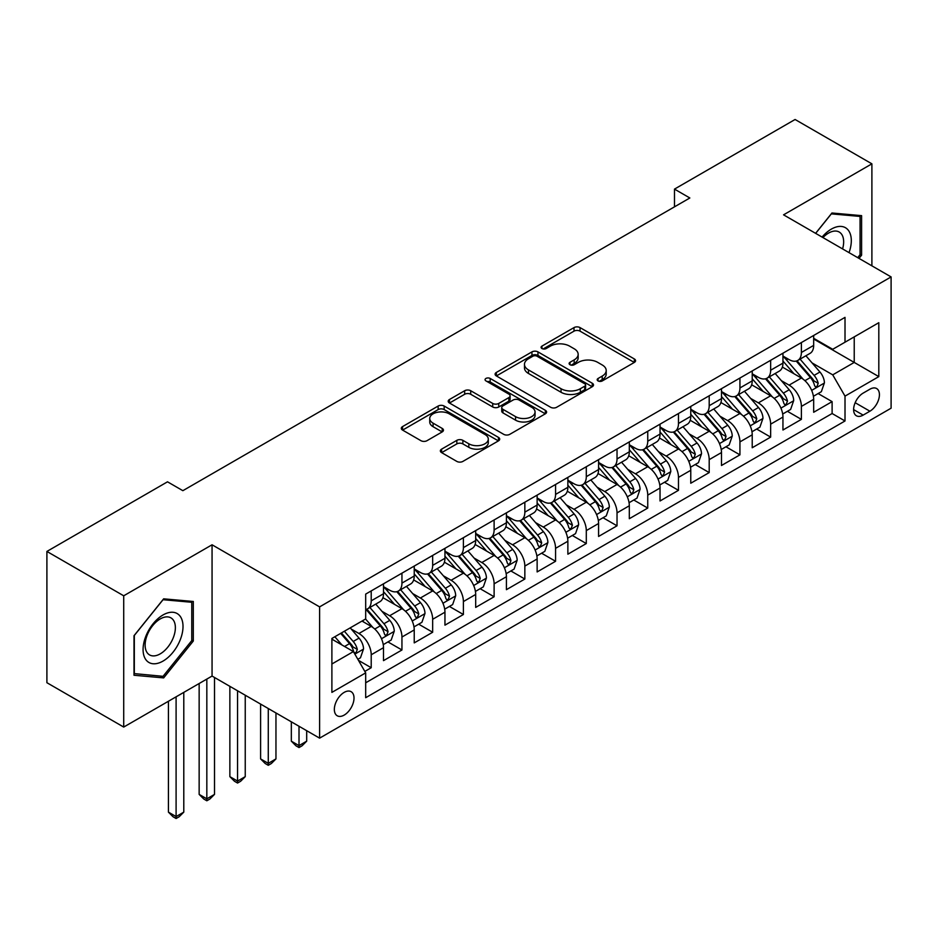 <?xml version="1.0" encoding="UTF-8"?>
<svg xmlns="http://www.w3.org/2000/svg" width="938" height="938" viewBox="0 0 938 938"><rect width="100%" height="100%" fill="white"/><g stroke="black" fill="none" stroke-linecap="round" stroke-linejoin="round"><path stroke-width="1.41" d="M598.057 380.934A2.99 1.724 0 0 0 602.278 380.934L634.323 362.431A4.268 2.462 0 0 0 635.577 360.684A4.268 2.462 0 0 0 634.323 358.949L580.036 327.596A4.268 2.462 0 0 0 574.009 327.596L541.965 346.099A2.99 1.724 0 0 0 541.085 347.318A2.99 1.724 0 0 0 541.965 348.537A2.99 1.724 0 0 0 546.186 348.537L550.336 346.145A13.648 7.879 0 0 1 569.636 346.145L574.162 348.76A13.648 7.879 0 0 1 578.16 354.329A13.648 7.879 0 0 1 574.162 359.899L570.011 362.291A2.99 1.724 0 0 0 569.132 363.51A2.99 1.724 0 0 0 570.011 364.73A2.99 1.724 0 0 0 574.232 364.73L578.383 362.338A13.648 7.879 0 0 1 597.682 362.338L602.208 364.952A13.648 7.879 0 0 1 606.206 370.522A13.648 7.879 0 0 1 602.208 376.091L598.057 378.495A2.99 1.724 0 0 0 597.189 379.714A2.99 1.724 0 0 0 598.057 380.934L598.057 378.495M344.176 715.096A13.906 8.032 120 0 0 353.263 702.843A13.906 8.032 120 0 0 351.129 691.693A13.906 8.032 120 0 0 344.176 692.385A13.906 8.032 120 0 0 335.089 704.637A13.906 8.032 120 0 0 337.223 715.776A13.906 8.032 120 0 0 344.176 715.096M441.61 449.138A4.268 2.462 0 0 0 440.356 450.885A4.268 2.462 0 0 0 441.61 452.62L456.841 461.414A4.268 2.462 0 0 0 462.868 461.414L498.453 440.872A4.268 2.462 0 0 0 499.708 439.125A4.268 2.462 0 0 0 498.453 437.389L444.166 406.048A4.268 2.462 0 0 0 438.14 406.048L402.554 426.591A4.268 2.462 0 0 0 401.3 428.338A4.268 2.462 0 0 0 402.554 430.073L420.951 440.696A4.268 2.462 0 0 0 426.978 440.696L442.208 431.902A4.268 2.462 0 0 0 443.463 430.167A4.268 2.462 0 0 0 442.208 428.42L433.086 423.155A11.408 6.589 0 0 1 429.745 418.5A11.408 6.589 0 0 1 436.791 412.415A11.408 6.589 0 0 1 449.22 413.834L484.958 434.47A11.408 6.589 0 0 1 488.299 439.125A11.408 6.589 0 0 1 481.264 445.21A11.408 6.589 0 0 1 468.824 443.791L462.868 440.344A4.268 2.462 0 0 0 456.841 440.344L441.61 449.138L441.61 452.62M212.058 544.79L123.71 595.794L46.9 551.438L46.9 682.712L123.71 727.067L212.058 676.064L319.6 738.147L319.6 606.874L212.058 544.79L212.058 676.064M871.894 265.841L871.894 163.833L783.558 214.837L891.1 276.921L319.6 606.874M871.894 163.833L795.084 119.489L674.481 189.113L674.481 206.852M46.9 551.438L167.503 481.815L182.863 490.68L689.84 197.977L674.481 189.113M550.629 407.268A4.268 2.462 0 0 0 556.668 407.268L592.253 386.714A4.268 2.462 0 0 0 593.508 384.979A4.268 2.462 0 0 0 592.253 383.232L537.966 351.891A4.268 2.462 0 0 0 531.94 351.891L496.343 372.445A4.268 2.462 0 0 0 495.1 374.18A4.268 2.462 0 0 0 496.343 375.927L550.629 407.268M487.139 381.578A2.99 1.724 0 0 1 490.164 381.989L490.164 378.448L545.353 410.316A4.268 2.462 0 0 1 546.608 412.052A4.268 2.462 0 0 1 545.353 413.799L509.768 434.341A4.268 2.462 0 0 1 503.729 434.341L449.443 403L449.443 399.518A4.268 2.462 0 0 0 448.2 401.253A4.268 2.462 0 0 0 449.443 403M449.443 399.518L464.673 390.724A4.268 2.462 0 0 1 470.712 390.724L492.731 403.434A4.268 2.462 0 0 0 498.758 403.434L508.865 397.595A4.268 2.462 0 0 0 510.108 395.859A4.268 2.462 0 0 0 508.865 394.112L485.943 380.887A2.99 1.724 0 0 1 485.063 379.667A2.99 1.724 0 0 1 486.904 378.073A2.99 1.724 0 0 1 490.164 378.448M364.835 671.409L371.214 667.727L358.468 660.364M351.211 629.035L358.926 633.49A17.376 10.037 60 0 1 371.214 654.771L383.501 647.677L383.501 660.633L401.945 649.987L387.957 641.92M381.93 611.295L389.645 615.75A17.376 10.037 60 0 1 401.945 637.031L414.233 629.937L414.233 642.893L432.664 632.247L418.688 624.18M412.661 593.555L420.376 598.01A17.376 10.037 60 0 1 432.664 619.303L444.952 612.197L444.952 625.154L463.395 614.507L449.408 606.44M443.393 575.815L451.108 580.27A17.376 10.037 60 0 1 463.395 601.563L475.683 594.458L475.683 607.414L494.115 596.767L480.139 588.701M474.112 558.075L481.827 562.53A17.376 10.037 60 0 1 494.115 583.823L506.414 576.718L506.414 589.674L524.846 579.027L510.87 570.961M504.843 540.335L512.558 544.79A17.376 10.037 60 0 1 524.846 566.083L537.134 558.978L537.134 571.934L555.566 561.287L541.589 553.221M535.563 522.595L543.278 527.05A17.376 10.037 60 0 1 555.566 548.343L567.865 541.238L567.865 554.194L586.297 543.548L572.321 535.481M566.294 504.855L574.009 509.311A17.376 10.037 60 0 1 586.297 530.603L598.585 523.498L598.585 536.454L617.028 525.808L603.04 517.741M597.014 487.115L604.729 491.571A17.376 10.037 60 0 1 617.028 512.863L629.316 505.77L629.316 518.714L647.748 508.068L633.771 500.001M627.745 469.375L635.46 473.831A17.376 10.037 60 0 1 647.748 495.123L660.035 488.03L660.035 500.974L678.479 490.328L664.491 482.261M658.476 451.635L666.179 456.091A17.376 10.037 60 0 1 678.479 477.383L690.767 470.29L690.767 483.234L709.198 472.588L695.222 464.521M689.196 433.895L696.911 438.351A17.376 10.037 60 0 1 709.198 459.643L721.486 452.55L721.486 465.494L739.93 454.848L725.942 446.781M719.927 416.155L727.642 420.611A17.376 10.037 60 0 1 739.93 441.904L752.217 434.81L752.217 447.754L770.649 437.108L756.673 429.041M750.646 398.416L758.361 402.871A17.376 10.037 60 0 1 770.649 424.164L782.949 417.07L782.949 430.014L801.38 419.368L801.38 406.424A17.376 10.037 -120 0 0 789.093 385.131L781.377 380.676M787.404 411.301L801.38 419.368M383.501 647.677A17.376 10.037 -120 0 0 371.214 626.396L361.998 621.073M414.233 629.937A17.376 10.037 -120 0 0 401.945 608.656L382.939 597.682M444.952 612.197A17.376 10.037 -120 0 0 432.664 590.917L413.67 579.942M475.683 594.458A17.376 10.037 -120 0 0 463.395 573.177L444.389 562.202M506.414 576.718A17.376 10.037 -120 0 0 494.115 555.437L475.12 544.462M537.134 558.978A17.376 10.037 -120 0 0 524.846 537.697L505.84 526.722M567.865 541.238A17.376 10.037 -120 0 0 555.566 519.957L536.571 508.982M598.585 523.498A17.376 10.037 -120 0 0 586.297 502.217L567.291 491.242M629.316 505.77A17.376 10.037 -120 0 0 617.028 484.477L598.022 473.502M660.035 488.03A17.376 10.037 -120 0 0 647.748 466.737L628.741 455.762M690.767 470.29A17.376 10.037 -120 0 0 678.479 448.997L659.473 438.023M721.486 452.55A17.376 10.037 -120 0 0 709.198 431.257L690.204 420.283M752.217 434.81A17.376 10.037 -120 0 0 739.93 413.517L720.923 402.543M782.949 417.07A17.376 10.037 -120 0 0 770.649 395.777L751.655 384.803M869.901 389.211L863.136 393.116A13.472 7.774 120 0 0 854.342 404.993A13.472 7.774 120 0 0 856.406 415.78A13.472 7.774 120 0 0 863.136 415.112L869.901 411.207A13.472 7.774 120 0 0 878.695 399.342A13.472 7.774 120 0 0 876.631 388.543A13.472 7.774 120 0 0 869.901 389.211M319.6 738.147L891.1 408.194L891.1 276.921M331.888 663.998L353.392 651.582L365.679 672.874L365.679 697.708L845.009 420.974L845.009 396.129L832.721 374.848L812.097 362.936M365.679 672.874L331.888 692.385L331.888 638.45L365.679 618.939L365.679 594.106L845.009 317.372L845.009 342.206L878.812 322.695L878.812 376.619L845.009 396.129M383.501 586.66L389.645 590.201A17.376 10.037 60 0 0 398.345 591.069L410.633 583.964A17.376 10.037 -120 0 0 414.233 576.014L414.233 566.083M414.233 568.92L420.376 572.461A17.376 10.037 60 0 0 429.065 573.329L441.352 566.224A17.376 10.037 -120 0 0 444.952 558.274L444.952 548.343M444.952 551.181L451.108 554.721A17.376 10.037 60 0 0 459.796 555.589L472.084 548.484A17.376 10.037 -120 0 0 475.683 540.534L475.683 530.603M475.683 533.441L481.827 536.982A17.376 10.037 60 0 0 490.515 537.849L502.815 530.756A17.376 10.037 -120 0 0 506.414 522.794L506.414 512.863M506.414 515.701L512.558 519.242A17.376 10.037 60 0 0 521.247 520.109L533.534 513.016A17.376 10.037 -120 0 0 537.134 505.054L537.134 495.123M537.134 497.961L543.278 501.502A17.376 10.037 60 0 0 551.966 502.369L564.266 495.276A17.376 10.037 -120 0 0 567.865 487.314L567.865 477.383M567.865 480.221L574.009 483.762A17.376 10.037 60 0 0 582.697 484.629L594.985 477.536A17.376 10.037 -120 0 0 598.585 469.575L598.585 459.643M598.585 462.481L604.729 466.022A17.376 10.037 60 0 0 613.429 466.889L625.716 459.796A17.376 10.037 -120 0 0 629.316 451.835L629.316 441.904M629.316 444.741L635.46 448.282A17.376 10.037 60 0 0 644.148 449.15L656.436 442.056A17.376 10.037 -120 0 0 660.035 434.095L660.035 424.164M660.035 427.001L666.179 430.542A17.376 10.037 60 0 0 674.879 431.41L687.167 424.316A17.376 10.037 -120 0 0 690.767 416.355L690.767 406.424M690.767 409.261L696.911 412.814A17.376 10.037 60 0 0 705.599 413.67L717.887 406.576A17.376 10.037 -120 0 0 721.486 398.615L721.486 388.684M721.486 391.521L727.642 395.074A17.376 10.037 60 0 0 736.33 395.93L748.618 388.836A17.376 10.037 -120 0 0 752.217 380.875L752.217 370.944M752.217 373.781L758.361 377.334A17.376 10.037 60 0 0 767.05 378.19L779.349 371.096A17.376 10.037 -120 0 0 782.949 363.135L782.949 353.204M365.679 682.805L832.112 413.517L832.112 401.628L813.668 412.274L813.668 399.33A17.376 10.037 -120 0 0 801.38 378.037L782.374 367.063M782.949 356.041L789.093 359.594A17.376 10.037 -120 0 0 797.781 360.45A17.376 10.037 -120 0 0 801.38 352.489L801.38 342.558M797.781 360.45L810.069 353.356A17.376 10.037 -120 0 0 813.668 345.395L813.668 335.464M371.214 590.917L371.214 600.848A17.376 10.037 60 0 1 367.614 608.809A17.376 10.037 60 0 1 365.679 609.512M367.614 608.809L379.902 601.704A17.376 10.037 -120 0 0 383.501 593.754L383.501 583.811M401.945 573.177L401.945 583.108A17.376 10.037 60 0 1 398.345 591.069M432.664 555.437L432.664 565.368A17.376 10.037 60 0 1 429.065 573.329M463.395 537.697L463.395 547.628A17.376 10.037 60 0 1 459.796 555.589M494.115 519.957L494.115 529.888A17.376 10.037 60 0 1 490.515 537.849M524.846 502.217L524.846 512.148A17.376 10.037 60 0 1 521.247 520.109M555.566 484.477L555.566 494.408A17.376 10.037 60 0 1 551.966 502.369M586.297 466.737L586.297 476.668A17.376 10.037 60 0 1 582.697 484.629M617.028 448.997L617.028 458.928A17.376 10.037 60 0 1 613.429 466.889M647.748 431.257L647.748 441.188A17.376 10.037 60 0 1 644.148 449.15M678.479 413.517L678.479 423.448A17.376 10.037 60 0 1 674.879 431.41M709.198 395.777L709.198 405.708A17.376 10.037 60 0 1 705.599 413.67M739.93 378.037L739.93 387.969A17.376 10.037 60 0 1 736.33 395.93M770.649 360.298L770.649 370.229A17.376 10.037 60 0 1 767.05 378.19M770.649 424.164L770.649 437.108M739.93 441.904L739.93 454.848M709.198 459.643L709.198 472.588M678.479 477.383L678.479 490.328M647.748 495.123L647.748 508.068M617.028 512.863L617.028 525.808M586.297 530.603L586.297 543.548M555.566 548.343L555.566 561.287M524.846 566.083L524.846 579.027M494.115 583.823L494.115 596.767M463.395 601.563L463.395 614.507M432.664 619.303L432.664 632.247M401.945 637.031L401.945 649.987M371.214 654.771L371.214 667.727M353.392 651.582L331.888 639.165M832.721 374.848L854.225 362.431L854.225 336.883L878.812 322.695M813.668 339.017L878.812 376.619M813.668 338.301L832.721 349.299L845.009 342.206M123.71 595.794L123.71 727.067M818.124 393.561L832.112 401.628M832.112 413.517L845.009 420.974M859.02 258.396L861.6 255.183L861.6 215.646L831.947 212.996L815.603 233.339M134.005 675.254L163.658 677.904L193.31 641.017L193.31 601.481L163.658 598.831L134.005 635.718L134.005 675.254M860.064 254.292L861.6 255.183M191.774 640.126L193.31 641.017M160.527 676.087L163.658 677.904M599.253 381.344L602.208 379.644A13.648 7.879 0 0 0 606.206 374.074L606.206 370.522M578.16 354.329L578.16 357.882A13.648 7.879 0 0 1 574.162 363.452L571.207 365.152M634.264 362.455L580.036 331.149A4.268 2.462 0 0 0 574.009 331.149L543.161 348.959M592.195 386.749L537.966 355.443A4.268 2.462 0 0 0 531.94 355.443L496.401 375.95M584.714 386.198A2.99 1.724 0 0 0 585.593 384.979A2.99 1.724 0 0 0 584.714 383.759L537.064 356.241A2.99 1.724 0 0 0 532.843 356.241L528.469 358.773A13.648 7.879 0 0 0 524.471 364.343A13.648 7.879 0 0 0 528.469 369.912L561.041 388.719A13.648 7.879 0 0 0 580.341 388.719L584.714 386.198L584.714 389.739A2.99 1.724 0 0 0 585.593 388.52L585.593 384.979M524.471 364.343L524.471 367.895A13.648 7.879 0 0 0 528.469 373.465L528.469 369.912M584.714 389.739L580.341 392.272A13.648 7.879 0 0 1 561.041 392.272L528.469 373.465M449.501 403.035L464.673 394.265L464.673 390.724M510.108 395.859L510.108 399.412A4.268 2.462 0 0 1 508.865 401.147L498.758 406.986A4.268 2.462 0 0 1 492.731 406.986L470.712 394.265A4.268 2.462 0 0 0 464.673 394.265M490.164 381.989L545.295 413.822M515.572 416.624A11.408 6.589 0 0 0 528.012 418.055A11.408 6.589 0 0 0 535.047 411.97A11.408 6.589 0 0 0 531.705 407.303L519.113 400.034A4.268 2.462 0 0 0 513.086 400.034L502.979 405.873A4.268 2.462 0 0 0 501.736 407.608A4.268 2.462 0 0 0 502.979 409.355L515.572 416.624L515.572 420.177A11.408 6.589 0 0 0 528.012 421.596A11.408 6.589 0 0 0 535.047 415.511L535.047 411.97M501.736 407.608L501.736 411.161A4.268 2.462 0 0 0 502.979 412.896L502.979 409.355M515.572 420.177L502.979 412.896M488.299 439.125L488.299 442.677A11.408 6.589 0 0 1 481.264 448.763A11.408 6.589 0 0 1 468.824 447.332L462.868 443.897A4.268 2.462 0 0 0 456.841 443.897L441.657 452.655M429.745 418.5L429.745 422.041A11.408 6.589 0 0 0 433.086 426.696L433.086 423.155M442.15 431.937L433.086 426.696M498.395 440.907L444.166 409.589A4.268 2.462 0 0 0 438.14 409.589L402.601 430.108M813.41 396.282L821.348 391.697L824.42 382.833A11.514 6.648 -120 0 0 819.941 372.011L805.894 355.76M803.092 379.163L786.443 359.887A33.24 19.194 -120 0 0 782.949 356.229M793.958 373.758L784.649 362.971A27.589 15.934 -120 0 0 782.949 361.118M796.21 361.071L810.409 377.51A11.514 6.648 60 0 1 814.524 385.448L815.357 386.808L816.916 386.597L818.206 383.314A11.514 6.648 -120 0 0 814.102 375.388L800.067 359.137M797.054 360.802L812.308 378.471A5.863 3.389 60 0 1 813.785 380.769L818.206 383.314M849.042 252.639A28.246 16.309 120 0 0 831.338 229.118A28.246 16.309 120 0 0 822.087 237.079M842.582 248.91A21.386 12.346 120 0 0 839.229 232.038A21.386 12.346 120 0 0 828.535 233.105A21.386 12.346 120 0 0 822.943 237.572M815.661 233.374L831.338 213.876L860.064 216.432L860.064 254.737L857.731 257.657M858.164 215.341L860.064 216.432M180.342 639.552A28.246 16.309 120 0 0 173.026 612.28A28.246 16.309 120 0 0 145.753 636.468A28.246 16.309 120 0 0 153.058 663.752A28.246 16.309 120 0 0 180.342 639.552M173.342 637.57A21.386 12.346 120 0 0 170.939 617.872A21.386 12.346 120 0 0 147.149 635.225A21.386 12.346 120 0 0 149.552 654.912A21.386 12.346 120 0 0 173.342 637.57M134.322 673.754L134.322 635.448L163.048 599.71L191.774 602.278L191.774 640.584L163.048 676.321L134.005 673.578M189.875 601.176L191.774 602.278M782.691 414.021L790.628 409.437L793.7 400.573A11.514 6.648 -120 0 0 789.21 389.751L775.175 373.5M772.361 396.903L755.711 377.627A33.24 19.194 -120 0 0 752.217 373.969M763.227 391.498L753.918 380.711A27.589 15.934 -120 0 0 752.217 378.858M765.49 378.811L779.689 395.25A11.514 6.648 60 0 1 783.793 403.188L784.625 404.548L786.185 404.337L787.486 401.054A11.514 6.648 -120 0 0 783.371 393.128L769.336 376.877M766.323 378.542L781.577 396.211A5.863 3.389 60 0 1 783.054 398.509L787.486 401.054M751.959 431.761L759.897 427.177L762.969 418.313A11.514 6.648 -120 0 0 758.49 407.491L744.444 391.24M741.63 414.643L724.98 395.367A33.24 19.194 -120 0 0 721.486 391.709M732.508 409.238L723.186 398.451A27.589 15.934 -120 0 0 721.486 396.598M734.759 396.551L748.958 412.99A11.514 6.648 60 0 1 753.062 420.928L753.906 422.288L755.465 422.077L756.755 418.794A11.514 6.648 -120 0 0 752.651 410.867L738.605 394.617M735.591 396.282L750.857 413.951A5.863 3.389 60 0 1 752.335 416.249L756.755 418.794M721.228 449.501L729.178 444.917L732.25 436.041A11.514 6.648 -120 0 0 727.759 425.231L713.724 408.98M710.91 432.383L694.261 413.107A33.24 19.194 -120 0 0 690.767 409.449M701.776 426.978L692.467 416.191A27.589 15.934 -120 0 0 690.767 414.338M704.039 414.291L718.238 430.73A11.514 6.648 60 0 1 722.342 438.667L723.175 440.028L724.734 439.816L726.024 436.533A11.514 6.648 -120 0 0 721.92 428.607L707.885 412.357M704.872 414.021L720.126 431.691A5.863 3.389 60 0 1 721.603 433.989L726.024 436.533M690.509 467.241L698.447 462.657L701.518 453.781A11.514 6.648 -120 0 0 697.04 442.971L682.993 426.72M680.179 450.123L663.529 430.847A33.24 19.194 -120 0 0 660.035 427.189M671.057 444.706L661.736 433.931A27.589 15.934 -120 0 0 660.035 432.078M673.308 432.031L687.507 448.47A11.514 6.648 60 0 1 691.611 456.407L692.455 457.767L694.003 457.556L695.304 454.273A11.514 6.648 -120 0 0 691.2 446.347L677.154 430.096M674.141 431.761L689.407 449.431A5.863 3.389 60 0 1 690.884 451.729L695.304 454.273M659.777 484.981L667.715 480.397L670.787 471.521A11.514 6.648 -120 0 0 666.308 460.71L652.273 444.46M649.459 467.863L632.81 448.587A33.24 19.194 -120 0 0 629.316 444.929M640.326 462.446L631.016 451.67A27.589 15.934 -120 0 0 629.316 449.818M642.589 449.771L656.788 466.209A11.514 6.648 60 0 1 660.891 474.147L661.724 475.507L663.283 475.296L664.573 472.013A11.514 6.648 -120 0 0 660.469 464.087L646.434 447.825M643.421 449.501L658.675 467.171A5.863 3.389 60 0 1 660.153 469.469L664.573 472.013M629.058 502.721L636.996 498.137L640.068 489.261A11.514 6.648 -120 0 0 635.577 478.45L621.542 462.2M618.728 485.603L602.079 466.327A33.24 19.194 -120 0 0 598.585 462.669M609.594 480.186L600.285 469.41A27.589 15.934 -120 0 0 598.585 467.558M611.857 467.511L626.056 483.949A11.514 6.648 60 0 1 630.16 491.887L631.004 493.247L632.552 493.036L633.854 489.753A11.514 6.648 -120 0 0 629.75 481.827L615.703 465.565M612.69 467.241L627.956 484.911A5.863 3.389 60 0 1 629.433 487.209L633.854 489.753M598.327 520.461L606.265 515.877L609.337 507.001A11.514 6.648 -120 0 0 604.858 496.19L590.823 479.939M588.009 503.343L571.359 484.067A33.24 19.194 -120 0 0 567.865 480.408M578.875 497.926L569.565 487.15A27.589 15.934 -120 0 0 567.865 485.298M581.126 485.251L595.325 501.689A11.514 6.648 60 0 1 599.441 509.627L600.273 510.987L601.833 510.776L603.122 507.493A11.514 6.648 -120 0 0 599.019 499.567L584.984 483.305M581.97 484.981L597.225 502.651A5.863 3.389 60 0 1 598.702 504.949L603.122 507.493M567.607 538.201L575.545 533.616L578.617 524.741A11.514 6.648 -120 0 0 574.126 513.93L560.092 497.679M557.278 521.082L540.628 501.807A33.24 19.194 -120 0 0 537.134 498.148M548.144 515.666L538.834 504.89A27.589 15.934 -120 0 0 537.134 503.038M550.407 502.991L564.606 519.429A11.514 6.648 60 0 1 568.709 527.367L569.554 528.727L571.101 528.516L572.403 525.233A11.514 6.648 -120 0 0 568.287 517.307L554.252 501.044M551.239 502.721L566.493 520.391A5.863 3.389 60 0 1 567.971 522.677L572.403 525.233M536.876 555.941L544.814 551.356L547.886 542.481A11.514 6.648 -120 0 0 543.407 531.67L529.36 515.419M526.558 538.822L509.909 519.546A33.24 19.194 -120 0 0 506.414 515.888M517.424 533.405L508.115 522.63A27.589 15.934 -120 0 0 506.414 520.778M519.675 520.731L533.874 537.169A11.514 6.648 60 0 1 537.99 545.107L538.822 546.467L540.382 546.244L541.672 542.973A11.514 6.648 -120 0 0 537.568 535.047L523.533 518.784M520.52 520.461L535.774 538.131A5.863 3.389 60 0 1 537.251 540.417L541.672 542.973M506.157 573.681L514.094 569.096L517.166 560.221A11.514 6.648 -120 0 0 512.676 549.41L498.641 533.159M495.827 556.562L479.177 537.286A33.24 19.194 -120 0 0 475.683 533.628M486.693 551.145L477.383 540.37A27.589 15.934 -120 0 0 475.683 538.518M488.956 538.471L503.155 554.909A11.514 6.648 60 0 1 507.259 562.847L508.091 564.207L509.651 563.984L510.94 560.713A11.514 6.648 -120 0 0 506.837 552.787L492.802 536.524M489.788 538.201L505.043 555.871A5.863 3.389 60 0 1 506.52 558.157L510.94 560.713M475.425 591.421L483.363 586.836L486.435 577.96A11.514 6.648 -120 0 0 481.956 567.15L467.91 550.899M465.096 574.302L448.446 555.026A33.24 19.194 -120 0 0 444.952 551.368M455.974 568.885L446.652 558.11A27.589 15.934 -120 0 0 444.952 556.257M458.225 556.211L472.424 572.649A11.514 6.648 60 0 1 476.527 580.587L477.372 581.947L478.931 581.724L480.221 578.453A11.514 6.648 -120 0 0 476.117 570.527L462.071 554.264M459.057 555.941L474.323 573.61A5.863 3.389 60 0 1 475.801 575.897L480.221 578.453M299.011 726.27L299.011 745.604L306.691 741.172L306.691 730.702M306.691 741.172L302.083 745.78L299.011 747.563L295.939 745.78L291.331 741.172L291.331 721.838M291.331 741.172L299.011 745.604L299.011 747.563M444.694 609.161L452.644 604.576L455.704 595.7A11.514 6.648 -120 0 0 451.225 584.89L437.19 568.639M434.376 592.042L417.727 572.766A33.24 19.194 -120 0 0 414.233 569.108M425.242 586.625L415.933 575.85A27.589 15.934 -120 0 0 414.233 573.997M427.505 573.95L441.704 590.389A11.514 6.648 60 0 1 445.808 598.327L446.64 599.687L448.2 599.464L449.49 596.193A11.514 6.648 -120 0 0 445.386 588.267L431.351 572.004M428.338 573.681L443.592 591.35A5.863 3.389 60 0 1 445.069 593.637L449.49 596.193M268.28 708.53L268.28 763.344L275.96 758.912L275.96 712.962M275.96 758.912L271.352 763.52L268.28 765.302L265.208 763.52L260.6 758.912L260.6 704.098M260.6 758.912L268.28 763.344L268.28 765.302M413.975 626.901L421.912 622.316L424.984 613.44A11.514 6.648 -120 0 0 420.494 602.63L406.459 586.379M403.645 609.782L386.995 590.506A33.24 19.194 -120 0 0 383.501 586.848M394.523 604.365L385.201 593.59A27.589 15.934 -120 0 0 383.501 591.737M396.774 591.69L410.973 608.129A11.514 6.648 60 0 1 415.077 616.067L415.921 617.427L417.469 617.204L418.77 613.933A11.514 6.648 -120 0 0 414.666 606.007L400.62 589.744M397.606 591.421L412.872 609.09A5.863 3.389 60 0 1 414.35 611.377L418.77 613.933M237.56 690.79L237.56 781.084L245.24 776.652L245.24 695.222M245.24 776.652L240.632 781.26L237.56 783.042L234.488 781.26L229.869 776.652L229.869 686.358M229.869 776.652L237.56 781.084L237.56 783.042M383.243 644.64L391.181 640.056L394.253 631.18A11.514 6.648 -120 0 0 389.774 620.37L375.739 604.119M372.925 627.522L365.574 619.01M363.792 622.105L362.596 620.721M366.043 609.43L380.253 625.869A11.514 6.648 60 0 1 384.357 633.807L385.19 635.167L386.749 634.944L388.039 631.673A11.514 6.648 -120 0 0 383.935 623.735L369.9 607.484M366.887 609.161L382.141 626.83A5.863 3.389 60 0 1 383.619 629.117L388.039 631.673M206.829 679.077L206.829 798.824L214.509 794.392L214.509 677.482M214.509 794.392L209.901 799L206.829 800.782L203.757 799L199.149 794.392L199.149 683.521M199.149 794.392L206.829 798.824L206.829 800.782M357.847 659.297L360.462 657.796L363.534 648.92A11.514 6.648 -120 0 0 359.043 638.11L350.214 627.874M341.96 644.981L334.843 636.75M333.06 639.845L331.888 638.485M340.682 633.373L349.522 643.609A11.514 6.648 60 0 1 353.626 651.547L354.47 652.907L356.018 652.684L357.319 649.413A11.514 6.648 -120 0 0 353.204 641.475L344.375 631.251M341.397 632.962L351.41 644.57A5.863 3.389 60 0 1 352.899 646.857L357.319 649.413M176.098 696.817L176.098 816.564L183.789 812.132L183.789 692.385M183.789 812.132L179.181 816.74L176.098 818.511L173.026 816.74L168.418 812.132L168.418 701.249M168.418 812.132L176.098 816.564L176.098 818.511M358.926 633.49L371.214 626.396M389.645 615.75L401.945 608.656M420.376 598.01L432.664 590.917M451.108 580.27L463.395 573.177M481.827 562.53L494.115 555.437M512.558 544.79L524.846 537.697M543.278 527.05L555.566 519.957M574.009 509.311L586.297 502.217M604.729 491.571L617.028 484.477M635.46 473.831L647.748 466.737M666.179 456.091L678.479 448.997M696.911 438.351L709.198 431.257M727.642 420.611L739.93 413.517M758.361 402.871L770.649 395.777M789.093 385.131L801.38 378.037M801.38 352.489L813.668 345.395M371.214 600.848L383.501 593.754M401.945 583.108L414.233 576.014M432.664 565.368L444.952 558.274M463.395 547.628L475.683 540.534M494.115 529.888L506.414 522.794M524.846 512.148L537.134 505.054M555.566 494.408L567.865 487.314M586.297 476.668L598.585 469.575M617.028 458.928L629.316 451.835M647.748 441.188L660.035 434.095M678.479 423.448L690.767 416.355M709.198 405.708L721.486 398.615M739.93 387.969L752.217 380.875M770.649 370.229L782.949 363.135M801.38 406.424L813.668 399.33M855.163 402.707L869.901 411.207M853.615 409.613L863.136 415.112M602.208 379.644L602.208 376.091M570.011 364.73L570.011 362.291M574.162 363.452L574.162 359.899M541.965 348.537L541.965 346.099M574.009 331.149L574.009 327.596M580.036 331.149L580.036 327.596M634.323 362.431L634.323 358.949M496.343 375.927L496.343 372.445M531.94 355.443L531.94 351.891M537.966 355.443L537.966 351.891M592.253 386.714L592.253 383.232M561.041 392.272L561.041 388.719M580.341 392.272L580.341 388.719M470.712 394.265L470.712 390.724M492.731 406.986L492.731 403.434M498.758 406.986L498.758 403.434M508.865 401.147L508.865 397.595M545.353 413.799L545.353 410.316M456.841 443.897L456.841 440.344M462.868 443.897L462.868 440.344M468.824 447.332L468.824 443.791M442.208 431.902L442.208 428.42M402.554 430.073L402.554 426.591M438.14 409.589L438.14 406.048M444.166 409.589L444.166 406.048M498.453 440.872L498.453 437.389M811.651 390.384L824.35 383.056M786.443 359.887L788.026 358.973M814.102 375.388L819.941 372.011M804.921 380.687L810.409 377.51M780.932 408.112L793.618 400.796M755.711 377.627L757.294 376.713M783.371 393.128L789.21 389.751M774.19 398.427L779.689 395.25M750.201 425.852L762.899 418.524M724.98 395.367L726.563 394.452M752.651 410.867L758.49 407.491M743.471 416.167L748.958 412.99M719.481 443.592L732.168 436.264M694.261 413.107L695.844 412.192M721.92 428.607L727.759 425.231M712.739 433.907L718.238 430.73M688.75 461.332L701.448 454.004M663.529 430.847L665.112 429.932M691.2 446.347L697.04 442.971M682.02 451.647L687.507 448.47M658.03 479.072L670.717 471.744M632.81 448.587L634.393 447.672M660.469 464.087L666.308 460.71M651.289 469.387L656.788 466.209M627.299 496.812L639.986 489.484M602.079 466.327L603.662 465.412M629.75 481.827L635.577 478.45M620.569 487.127L626.056 483.949M596.568 514.552L609.266 507.224M571.359 484.067L572.942 483.152M599.019 499.567L604.858 496.19M589.838 504.867L595.325 501.689M565.849 532.292L578.535 524.963M540.628 501.807L542.211 500.892M568.287 517.307L574.126 513.93M559.118 522.607L564.606 519.429M535.117 550.031L547.815 542.703M509.909 519.546L511.491 518.632M537.568 535.047L543.407 531.67M528.387 540.347L533.874 537.169M504.398 567.771L517.084 560.443M479.177 537.286L480.76 536.372M506.837 552.787L512.676 549.41M497.656 558.087L503.155 554.909M473.667 585.511L486.365 578.183M448.446 555.026L450.029 554.112M476.117 570.527L481.956 567.15M466.936 575.826L472.424 572.649M442.947 603.251L455.634 595.923M417.727 572.766L419.309 571.852M445.386 588.267L451.225 584.89M436.205 593.566L441.704 590.389M412.216 620.991L424.902 613.663M386.995 590.506L388.578 589.592M414.666 606.007L420.494 602.63M405.486 611.295L410.973 608.129M381.485 638.731L394.183 631.403M383.935 623.735L389.774 620.37M374.754 629.035L380.253 625.869M354.857 654.114L363.452 649.143M353.204 641.475L359.043 638.11M344.551 646.481L349.522 643.609"/></g></svg>
